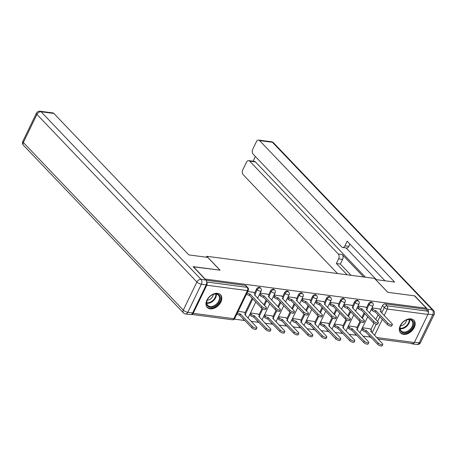 <?xml version="1.0" encoding="UTF-8"?>
<svg xmlns="http://www.w3.org/2000/svg" width="457" height="457" viewBox="0 0 457 457"><rect width="100%" height="100%" fill="white"/><g stroke="black" fill="none" stroke-linecap="round" stroke-linejoin="round"><path stroke-width="0.69" d="M260.067 287.624A2.359 1.605 136.3 0 0 259.319 287.264A2.359 1.605 136.3 0 0 256.566 289.013L257.222 289.698A2.359 1.605 -43.7 0 1 259.976 287.95A2.359 1.605 -43.7 0 1 260.719 288.31L260.067 287.624M274.057 289.47A2.359 1.605 136.3 0 0 273.315 289.11A2.359 1.605 136.3 0 0 270.555 290.858L271.212 291.543A2.359 1.605 -43.7 0 1 273.966 289.795A2.359 1.605 -43.7 0 1 274.708 290.155L274.057 289.47M288.047 291.315A2.359 1.605 136.3 0 0 287.304 290.955A2.359 1.605 136.3 0 0 284.551 292.703L285.202 293.388A2.359 1.605 -43.7 0 1 287.956 291.64A2.359 1.605 -43.7 0 1 288.704 292L288.047 291.315M302.037 293.16A2.359 1.605 136.3 0 0 301.294 292.8A2.359 1.605 136.3 0 0 298.541 294.554L299.192 295.239A2.359 1.605 -43.7 0 1 301.946 293.485A2.359 1.605 -43.7 0 1 302.694 293.845L302.037 293.16M316.027 295.005A2.359 1.605 136.3 0 0 315.284 294.645A2.359 1.605 136.3 0 0 312.531 296.399L313.182 297.084A2.359 1.605 -43.7 0 1 315.936 295.331A2.359 1.605 -43.7 0 1 316.684 295.69L316.027 295.005M330.017 296.85A2.359 1.605 136.3 0 0 329.274 296.496A2.359 1.605 136.3 0 0 326.521 298.244L327.178 298.929A2.359 1.605 -43.7 0 1 329.931 297.181A2.359 1.605 -43.7 0 1 330.674 297.536L330.017 296.85M344.012 298.701A2.359 1.605 136.3 0 0 343.264 298.341A2.359 1.605 136.3 0 0 340.511 300.089L341.168 300.775A2.359 1.605 -43.7 0 1 343.921 299.027A2.359 1.605 -43.7 0 1 344.664 299.386L344.012 298.701M358.002 300.546A2.359 1.605 136.3 0 0 357.254 300.186A2.359 1.605 136.3 0 0 354.501 301.934L355.158 302.62A2.359 1.605 -43.7 0 1 357.911 300.872A2.359 1.605 -43.7 0 1 358.654 301.232L358.002 300.546M371.992 302.391A2.359 1.605 136.3 0 0 371.244 302.031A2.359 1.605 136.3 0 0 368.491 303.779L369.147 304.465A2.359 1.605 -43.7 0 1 371.901 302.717A2.359 1.605 -43.7 0 1 372.644 303.077L371.992 302.391M403.497 334.364A9.191 6.272 136.3 0 0 413.088 329.44A9.191 6.272 136.3 0 0 413.893 320.271A9.191 6.272 136.3 0 0 410.986 318.872A9.191 6.272 136.3 0 0 401.4 323.802A9.191 6.272 136.3 0 0 400.595 332.964A9.191 6.272 136.3 0 0 403.497 334.364M210.14 308.852A9.191 6.272 136.3 0 0 219.731 303.928A9.191 6.272 136.3 0 0 220.531 294.759A9.191 6.272 136.3 0 0 217.629 293.36A9.191 6.272 136.3 0 0 208.038 298.29A9.191 6.272 136.3 0 0 207.238 307.452A9.191 6.272 136.3 0 0 210.14 308.852M234.264 319.135L244.895 320.534M251.144 321.362L258.885 322.385M265.134 323.208L272.875 324.23M279.124 325.053L286.865 326.075M293.114 326.898L300.855 327.92M307.104 328.743L314.85 329.765M321.094 330.594L328.84 331.611M335.09 332.439L342.83 333.456M349.079 334.284L356.82 335.307M363.069 336.129L370.427 337.1M193.351 266.665L205.182 279.067L426.347 308.247L414.51 295.845L387.782 292.32L374.523 278.422L206.815 256.291L220.074 270.19L193.271 266.825M191.466 314.353A2.359 1.508 -82.5 0 0 191.694 314.416A2.359 1.508 -82.5 0 0 193.191 313.325L206.775 285.219A2.359 1.508 -82.5 0 0 206.701 282.18M370.844 329.697L373.986 323.208M375.768 319.517L378.042 314.81M380.447 309.84L382.486 305.624L384.326 307.561A2.359 1.605 -43.7 0 1 387.079 305.807L427.706 311.171A2.359 1.508 97.5 0 1 427.935 314.405L414.35 342.504A2.359 1.508 97.5 0 1 412.854 343.595L378.036 339.003M427.706 311.171L425.867 309.24L426.347 308.247M356.032 326.989L348.451 325.852M365.634 307.133L358.048 305.996M342.042 325.144L334.461 324.007M351.644 305.282L344.058 304.151M328.052 323.299L320.471 322.162M337.654 303.437L330.068 302.306M314.062 321.454L306.476 320.317M323.659 301.591L316.078 300.455M300.072 319.609L292.486 318.472M309.669 299.746L302.088 298.61M286.082 317.758L278.496 316.627M295.679 297.901L288.099 296.764M272.086 315.913L264.506 314.782M281.689 296.056L274.109 294.919M258.096 314.068L250.516 312.931M267.699 294.211L260.113 293.074M244.107 312.222L238.211 311.308M253.709 292.36L247.808 291.452M244.929 313.085L252.127 298.198M254.532 293.223L256.566 289.013M258.919 314.93L262.061 308.441M263.843 304.75L266.117 300.043M268.522 295.073L270.555 290.858M272.915 316.775L276.051 310.286M277.833 306.596L280.107 301.888M282.512 296.919L284.551 292.703M286.905 318.62L290.041 312.131M291.823 308.441L294.102 303.734M296.502 298.764L298.541 294.554M300.895 320.471L304.031 313.982M305.813 310.286L308.092 305.579M310.492 300.609L312.531 296.399M314.884 322.316L318.021 315.827M319.809 312.131L322.082 307.424M324.487 302.454L326.521 298.244M328.874 324.162L332.011 317.672M333.799 313.976L336.072 309.275M338.477 304.299L340.511 300.089M342.864 326.007L346 319.517M347.788 315.827L350.062 311.12M352.467 306.144L354.501 301.934M356.854 327.852L359.996 321.362M361.778 317.672L364.052 312.965M366.457 307.995L368.491 303.779M206.37 257.217L206.815 256.291M370.021 328.834L362.441 327.703M379.624 308.978L372.044 307.841M242.758 318.295A2.359 1.605 136.3 0 0 243.073 318.98L243.724 319.666A2.359 1.605 -43.7 0 1 243.41 318.98M256.748 320.14A2.359 1.605 136.3 0 0 257.062 320.825L257.714 321.511A2.359 1.605 -43.7 0 1 257.4 320.825M270.738 321.985A2.359 1.605 136.3 0 0 271.052 322.671L271.704 323.356A2.359 1.605 -43.7 0 1 271.389 322.671M284.728 323.836A2.359 1.605 136.3 0 0 285.042 324.516L285.699 325.201A2.359 1.605 -43.7 0 1 285.379 324.521M298.718 325.681A2.359 1.605 136.3 0 0 299.032 326.361L299.689 327.046A2.359 1.605 -43.7 0 1 299.375 326.367M312.708 327.526A2.359 1.605 136.3 0 0 313.022 328.212L313.679 328.897A2.359 1.605 -43.7 0 1 313.365 328.212M326.698 329.371A2.359 1.605 136.3 0 0 327.018 330.057L327.669 330.742A2.359 1.605 -43.7 0 1 327.355 330.057M340.688 331.216A2.359 1.605 136.3 0 0 341.008 331.902L341.659 332.587A2.359 1.605 -43.7 0 1 341.345 331.902M354.683 333.062A2.359 1.605 136.3 0 0 354.998 333.747L355.649 334.433A2.359 1.605 -43.7 0 1 355.335 333.747M206.044 280.232L245.329 285.419A2.359 1.605 -43.7 0 1 246.077 285.779L247.917 287.71A2.359 1.605 -43.7 0 0 247.174 287.35L245.329 285.419M370.513 336.843A2.359 1.605 -43.7 0 0 370.833 337.523L368.988 335.592A2.359 1.605 -43.7 0 1 368.673 334.907M425.867 309.24L385.24 303.876A2.359 1.605 136.3 0 0 382.486 305.624M371.878 308.172L372.861 309.2A2.359 0.828 25.8 0 0 375.843 310.68L375.22 311.971A2.359 0.828 -154.2 0 1 372.238 310.492L371.255 309.463M375.98 310.697L387.873 323.162A2.708 0.954 25.8 0 0 390.444 324.664A2.708 0.954 25.8 0 0 392.374 324.613L391.752 325.904A2.708 0.954 -154.2 0 1 389.821 325.955A2.708 0.954 -154.2 0 1 387.245 324.453L375.351 311.988M392.374 324.613A2.708 0.954 25.8 0 0 391.997 323.705L380.235 311.263A2.359 0.828 25.8 0 0 381.172 311.04A2.359 0.828 25.8 0 0 380.841 310.252L379.476 308.823M362.281 328.035L363.258 329.057A2.359 0.828 25.8 0 0 366.24 330.542L378.27 343.024A2.708 0.954 25.8 0 0 380.847 344.527A2.708 0.954 25.8 0 0 382.772 344.475A2.708 0.954 25.8 0 0 382.395 343.567L370.638 331.119A2.359 0.828 25.8 0 0 371.57 330.902A2.359 0.828 25.8 0 0 371.238 330.114L369.879 328.68M382.772 344.475L382.149 345.766A2.708 0.954 -154.2 0 1 380.218 345.818A2.708 0.954 -154.2 0 1 377.648 344.315L365.617 331.833A2.359 0.828 -154.2 0 1 362.635 330.348L363.258 329.057M361.658 329.326L362.635 330.348M365.754 331.851L366.377 330.56M357.888 306.327L358.871 307.35A2.359 0.828 25.8 0 0 361.853 308.835L361.23 310.126A2.359 0.828 -154.2 0 1 358.242 308.641L357.265 307.618M361.984 308.852L373.877 321.317A2.708 0.954 25.8 0 0 376.454 322.819A2.708 0.954 25.8 0 0 378.385 322.768L377.756 324.059A2.708 0.954 -154.2 0 1 375.831 324.11A2.708 0.954 -154.2 0 1 373.255 322.608L361.361 310.143M378.385 322.768A2.708 0.954 25.8 0 0 378.008 321.859L366.246 309.418A2.359 0.828 25.8 0 0 367.177 309.195A2.359 0.828 25.8 0 0 366.851 308.406L365.486 306.978M343.898 304.482L344.881 305.505A2.359 0.828 25.8 0 0 347.863 306.99L347.234 308.281A2.359 0.828 -154.2 0 1 344.252 306.796L343.276 305.773M347.994 307.007L359.888 319.472A2.708 0.954 25.8 0 0 362.464 320.974A2.708 0.954 25.8 0 0 364.389 320.923L363.766 322.214A2.708 0.954 -154.2 0 1 361.841 322.265A2.708 0.954 -154.2 0 1 359.265 320.763L347.371 308.298M364.389 320.923A2.708 0.954 25.8 0 0 364.012 320.014L352.256 307.567A2.359 0.828 25.8 0 0 353.187 307.35A2.359 0.828 25.8 0 0 352.861 306.561L351.496 305.127M428.266 313.102A3.536 2.268 -82.5 0 0 427.563 309.275L414.779 295.879L387.873 292.331L375.66 279.61M375.683 279.553L394.608 282.055L259.616 140.596A3.536 2.268 -82.5 0 0 258.639 140.071A3.536 2.268 -82.5 0 0 256.394 141.71L252.744 149.256A3.536 2.268 -82.5 0 0 253.087 154.106L341.693 246.951A3.536 2.268 -82.5 0 0 342.67 247.477A3.536 2.268 -82.5 0 0 344.921 245.843L348.862 246.363A3.536 2.268 97.5 0 1 346.617 247.997L342.67 247.477M384.971 280.781L347.177 241.176L344.921 245.843M248.705 160.63L254.44 161.384A3.536 2.268 97.5 0 1 255.423 161.909L249.682 161.155A3.536 2.268 -82.5 0 0 248.705 160.63A3.536 2.268 -82.5 0 0 246.454 162.264L242.81 169.81A3.536 2.268 -82.5 0 0 243.153 174.66L337.512 273.537M255.36 156.483L253.075 161.207M338.631 258.851A3.536 2.268 -82.5 0 0 338.289 254.001L342.23 254.52A3.536 2.268 97.5 0 1 342.579 259.37L338.631 258.851L336.375 263.518L347.149 274.811M249.682 161.155L338.289 254.001M411.129 343.367A3.536 2.268 -82.5 0 0 412.077 343.864A3.536 2.268 -82.5 0 0 413.208 343.578M376.339 279.644L346.075 247.928M342.23 254.52L363.675 276.988M255.423 161.909L365.469 277.228M342.579 259.37L340.322 264.037L351.096 275.331M340.322 264.037L336.375 263.518M349.959 244.095L348.862 246.363M207.798 257.405L188.872 254.909L53.88 113.45L41.056 111.759L201.023 279.387L205.867 280.027L193.083 266.631L219.988 270.178L207.798 257.405M192.626 312.976L206.21 284.877L201.366 284.237L187.781 312.337L192.626 312.976A3.536 2.268 97.5 0 1 190.38 314.61L185.536 313.97A3.536 2.268 -82.5 0 0 187.781 312.337A3.536 1.245 25.8 0 1 183.308 310.114L196.893 282.009L36.926 114.387L23.341 142.487L183.308 310.114A3.536 2.411 136.3 0 0 183.44 312.908A3.536 3.536 0 0 0 185.536 313.97M22.85 141.304A3.536 3.536 0 0 0 23.473 145.28A3.536 2.411 136.3 0 1 23.341 142.487A3.536 1.245 -154.2 0 1 22.85 141.304L36.434 113.199A3.536 1.245 25.8 0 0 36.926 114.387A3.536 2.411 136.3 0 1 41.056 111.759A3.536 2.268 -82.5 0 0 40.079 111.234L52.903 112.925A3.536 2.268 97.5 0 1 53.88 113.45M205.867 280.027A3.536 2.268 97.5 0 1 206.21 284.877M412.82 326.921A7.952 5.427 -43.7 0 1 403.525 332.822A7.952 5.427 -43.7 0 1 400.715 325.321A7.952 5.427 -43.7 0 1 401.206 324.424A7.952 5.427 -43.7 0 1 405.336 320.488A7.952 5.427 -43.7 0 1 412.254 320.374A7.952 5.427 -43.7 0 1 412.82 326.921M401.263 324.333A7.363 5.027 136.3 0 0 400.863 325.07A7.363 5.027 136.3 0 0 401.143 330.891A7.363 5.027 136.3 0 0 412.077 326.549A7.363 5.027 136.3 0 0 411.797 320.723A7.363 5.027 136.3 0 0 405.239 320.54M400.589 325.71A5.244 3.576 136.3 0 0 406.119 321.785A5.244 3.576 136.3 0 0 406.644 319.929M400.161 332.428L400.149 332.41A9.134 6.232 136.3 0 0 400.161 332.428A9.134 6.232 136.3 0 0 413.716 327.035A9.134 6.232 136.3 0 0 413.374 319.814A9.134 6.232 136.3 0 0 413.362 319.803L413.374 319.814M219.463 301.409A7.952 5.427 -43.7 0 1 210.169 307.31A7.952 5.427 -43.7 0 1 207.358 299.809A7.952 5.427 -43.7 0 1 207.849 298.912A7.952 5.427 -43.7 0 1 211.974 294.971A7.952 5.427 -43.7 0 1 218.897 294.862A7.952 5.427 -43.7 0 1 219.463 301.409M207.906 298.821A7.363 5.027 136.3 0 0 207.507 299.558A7.363 5.027 136.3 0 0 207.786 305.379A7.363 5.027 136.3 0 0 218.714 301.037A7.363 5.027 136.3 0 0 218.44 295.211A7.363 5.027 136.3 0 0 211.877 295.028M207.227 300.198A5.244 3.576 136.3 0 0 212.762 296.273A5.244 3.576 136.3 0 0 213.288 294.417M206.804 306.91L206.787 306.898A9.134 6.232 136.3 0 0 206.804 306.91A9.134 6.232 136.3 0 0 220.36 301.523A9.134 6.232 136.3 0 0 220.017 294.302A9.134 6.232 136.3 0 0 220 294.291L220.017 294.302M348.291 326.189L349.268 327.212A2.359 0.828 25.8 0 0 352.25 328.697L364.28 341.173A2.708 0.954 25.8 0 0 366.857 342.681A2.708 0.954 25.8 0 0 368.782 342.63A2.708 0.954 25.8 0 0 368.405 341.722L356.643 329.274A2.359 0.828 25.8 0 0 357.58 329.057A2.359 0.828 25.8 0 0 357.248 328.263L355.883 326.835M368.782 342.63L368.159 343.921A2.708 0.954 -154.2 0 1 366.228 343.972A2.708 0.954 -154.2 0 1 363.652 342.464L351.627 329.988A2.359 0.828 -154.2 0 1 348.645 328.503L349.268 327.212M347.663 327.48L348.645 328.503M351.764 330.005L352.387 328.714M334.301 324.339L335.278 325.367A2.359 0.828 25.8 0 0 338.26 326.852L350.291 339.328A2.708 0.954 25.8 0 0 352.861 340.836A2.708 0.954 25.8 0 0 354.792 340.779A2.708 0.954 25.8 0 0 354.415 339.877L342.653 327.429A2.359 0.828 25.8 0 0 343.59 327.206A2.359 0.828 25.8 0 0 343.258 326.418L341.893 324.99M354.792 340.779L354.169 342.07A2.708 0.954 -154.2 0 1 352.238 342.127A2.708 0.954 -154.2 0 1 349.662 340.619L337.637 328.143A2.359 0.828 -154.2 0 1 334.655 326.658L335.278 325.367M333.673 325.63L334.655 326.658M337.769 328.16L338.397 326.869M329.908 302.637L330.885 303.659A2.359 0.828 25.8 0 0 333.873 305.145L333.244 306.436A2.359 0.828 -154.2 0 1 330.262 304.95L329.286 303.928M334.004 305.162L345.898 317.626A2.708 0.954 25.8 0 0 348.474 319.129A2.708 0.954 25.8 0 0 350.399 319.077L349.776 320.368A2.708 0.954 -154.2 0 1 347.851 320.42A2.708 0.954 -154.2 0 1 345.275 318.917L333.382 306.453M350.399 319.077A2.708 0.954 25.8 0 0 350.022 318.169L338.266 305.722A2.359 0.828 25.8 0 0 339.197 305.505A2.359 0.828 25.8 0 0 338.871 304.716L337.506 303.282M315.918 300.786L316.895 301.814A2.359 0.828 25.8 0 0 319.877 303.299L319.254 304.591A2.359 0.828 -154.2 0 1 316.273 303.105L315.296 302.077M320.014 303.317L331.908 315.776A2.708 0.954 25.8 0 0 334.484 317.284A2.708 0.954 25.8 0 0 336.409 317.232L335.786 318.523A2.708 0.954 -154.2 0 1 333.861 318.575A2.708 0.954 -154.2 0 1 331.285 317.067L319.392 304.608M336.409 317.232A2.708 0.954 25.8 0 0 336.032 316.324L324.276 303.876A2.359 0.828 25.8 0 0 325.207 303.654A2.359 0.828 25.8 0 0 324.881 302.865L323.516 301.437M301.928 298.941L302.905 299.969A2.359 0.828 25.8 0 0 305.887 301.449L305.265 302.74A2.359 0.828 -154.2 0 1 302.283 301.26L301.306 300.232M306.024 301.471L317.918 313.93A2.708 0.954 25.8 0 0 320.494 315.439A2.708 0.954 25.8 0 0 322.419 315.381L321.797 316.672A2.708 0.954 -154.2 0 1 319.866 316.73A2.708 0.954 -154.2 0 1 317.295 315.221L305.402 302.763M322.419 315.381A2.708 0.954 25.8 0 0 322.042 314.479L310.286 302.031A2.359 0.828 25.8 0 0 311.217 301.809A2.359 0.828 25.8 0 0 310.886 301.02L309.526 299.592M320.306 322.493L321.288 323.522A2.359 0.828 25.8 0 0 324.27 325.001L336.295 337.483A2.708 0.954 25.8 0 0 338.871 338.991A2.708 0.954 25.8 0 0 340.802 338.934A2.708 0.954 25.8 0 0 340.425 338.026L328.663 325.584A2.359 0.828 25.8 0 0 329.594 325.361A2.359 0.828 25.8 0 0 329.269 324.573L327.903 323.145M340.802 338.934L340.174 340.225A2.708 0.954 -154.2 0 1 338.249 340.282A2.708 0.954 -154.2 0 1 335.672 338.774L323.647 326.292A2.359 0.828 -154.2 0 1 320.66 324.813L321.288 323.522M319.683 323.784L320.66 324.813M323.779 326.309L324.401 325.018M306.316 320.648L307.298 321.677A2.359 0.828 25.8 0 0 310.28 323.156L322.305 335.638A2.708 0.954 25.8 0 0 324.881 337.14A2.708 0.954 25.8 0 0 326.812 337.089A2.708 0.954 25.8 0 0 326.435 336.181L314.673 323.739A2.359 0.828 25.8 0 0 315.604 323.516A2.359 0.828 25.8 0 0 315.279 322.728L313.913 321.3M326.812 337.089L326.184 338.38A2.708 0.954 -154.2 0 1 324.259 338.431A2.708 0.954 -154.2 0 1 321.682 336.929L309.657 324.447A2.359 0.828 -154.2 0 1 306.67 322.968L307.298 321.677M305.693 321.939L306.67 322.968M309.789 324.464L310.412 323.173M292.326 318.803L293.303 319.826A2.359 0.828 25.8 0 0 296.29 321.311L308.315 333.793A2.708 0.954 25.8 0 0 310.891 335.295A2.708 0.954 25.8 0 0 312.817 335.244A2.708 0.954 25.8 0 0 312.439 334.335L300.683 321.894A2.359 0.828 25.8 0 0 301.614 321.671A2.359 0.828 25.8 0 0 301.289 320.883L299.923 319.454M312.817 335.244L312.194 336.535A2.708 0.954 -154.2 0 1 310.269 336.586A2.708 0.954 -154.2 0 1 307.692 335.084L295.662 322.602A2.359 0.828 -154.2 0 1 292.68 321.117L293.303 319.826M291.703 320.094L292.68 321.117M295.799 322.619L296.422 321.328M287.939 297.096L288.915 298.124A2.359 0.828 25.8 0 0 291.897 299.603L291.275 300.895A2.359 0.828 -154.2 0 1 288.293 299.415L287.31 298.387M292.034 299.621L303.928 312.085A2.708 0.954 25.8 0 0 306.504 313.588A2.708 0.954 25.8 0 0 308.429 313.536L307.807 314.827A2.708 0.954 -154.2 0 1 305.876 314.879A2.708 0.954 -154.2 0 1 303.299 313.376L291.406 300.912M308.429 313.536A2.708 0.954 25.8 0 0 308.052 312.628L296.29 300.186A2.359 0.828 25.8 0 0 297.227 299.963A2.359 0.828 25.8 0 0 296.896 299.175L295.53 297.747M278.336 316.958L279.313 317.981A2.359 0.828 25.8 0 0 282.3 319.466L294.325 331.948A2.708 0.954 25.8 0 0 296.901 333.45A2.708 0.954 25.8 0 0 298.827 333.399A2.708 0.954 25.8 0 0 298.45 332.49L286.693 320.043A2.359 0.828 25.8 0 0 287.624 319.826A2.359 0.828 25.8 0 0 287.299 319.037L285.933 317.604M298.827 333.399L298.204 334.69A2.708 0.954 -154.2 0 1 296.279 334.741A2.708 0.954 -154.2 0 1 293.702 333.239L281.672 320.757A2.359 0.828 -154.2 0 1 278.69 319.272L279.313 317.981M277.713 318.249L278.69 319.272M281.809 320.774L282.432 319.483M273.949 295.251L274.925 296.279A2.359 0.828 25.8 0 0 277.907 297.758L277.285 299.049A2.359 0.828 -154.2 0 1 274.303 297.57L273.32 296.542M278.045 297.775L289.938 310.24A2.708 0.954 25.8 0 0 292.509 311.743A2.708 0.954 25.8 0 0 294.439 311.691L293.817 312.982A2.708 0.954 -154.2 0 1 291.886 313.034A2.708 0.954 -154.2 0 1 289.31 311.531L277.416 299.067M294.439 311.691A2.708 0.954 25.8 0 0 294.062 310.783L282.3 298.341A2.359 0.828 25.8 0 0 283.237 298.118A2.359 0.828 25.8 0 0 282.906 297.33L281.541 295.902M264.346 315.113L265.323 316.135A2.359 0.828 25.8 0 0 268.305 317.621L280.335 330.103A2.708 0.954 25.8 0 0 282.912 331.605A2.708 0.954 25.8 0 0 284.837 331.553A2.708 0.954 25.8 0 0 284.46 330.645L272.703 318.198A2.359 0.828 25.8 0 0 273.634 317.981A2.359 0.828 25.8 0 0 273.303 317.192L271.944 315.758M284.837 331.553L284.214 332.845A2.708 0.954 -154.2 0 1 282.283 332.896A2.708 0.954 -154.2 0 1 279.713 331.394L267.682 318.912A2.359 0.828 -154.2 0 1 264.7 317.426L265.323 316.135M263.723 316.404L264.7 317.426M267.819 318.929L268.442 317.638M259.953 293.405L260.936 294.428A2.359 0.828 25.8 0 0 263.918 295.913L263.295 297.204A2.359 0.828 -154.2 0 1 260.307 295.719L259.33 294.696M264.049 295.93L275.942 308.395A2.708 0.954 25.8 0 0 278.519 309.897A2.708 0.954 25.8 0 0 280.449 309.846L279.821 311.137A2.708 0.954 -154.2 0 1 277.896 311.188A2.708 0.954 -154.2 0 1 275.32 309.686L263.426 297.221M280.449 309.846A2.708 0.954 25.8 0 0 280.072 308.938L268.31 296.496A2.359 0.828 25.8 0 0 269.242 296.273A2.359 0.828 25.8 0 0 268.916 295.485L267.551 294.057M250.356 313.268L251.333 314.29A2.359 0.828 25.8 0 0 254.315 315.776L266.345 328.252A2.708 0.954 25.8 0 0 268.922 329.76A2.708 0.954 25.8 0 0 270.847 329.708A2.708 0.954 25.8 0 0 270.47 328.8L258.713 316.353A2.359 0.828 25.8 0 0 259.645 316.135A2.359 0.828 25.8 0 0 259.313 315.341L257.954 313.913M270.847 329.708L270.224 330.999A2.708 0.954 -154.2 0 1 268.293 331.051A2.708 0.954 -154.2 0 1 265.723 329.543L253.692 317.067A2.359 0.828 -154.2 0 1 250.71 315.581L251.333 314.29M249.728 314.559L250.71 315.581M253.829 317.084L254.452 315.793M247.163 292.788A2.359 0.828 25.8 0 0 249.928 294.068L249.305 295.359A2.359 0.828 -154.2 0 1 246.534 294.079M250.059 294.085L261.952 306.55A2.708 0.954 25.8 0 0 264.529 308.052A2.708 0.954 25.8 0 0 266.46 308.001L265.831 309.292A2.708 0.954 -154.2 0 1 263.906 309.343A2.708 0.954 -154.2 0 1 261.33 307.841L249.436 295.376M266.46 308.001A2.708 0.954 25.8 0 0 266.077 307.093L254.321 294.645A2.359 0.828 25.8 0 0 255.252 294.428A2.359 0.828 25.8 0 0 254.926 293.64L253.561 292.206M237.56 312.651A2.359 0.828 25.8 0 0 240.325 313.93L252.355 326.407A2.708 0.954 25.8 0 0 254.926 327.915A2.708 0.954 25.8 0 0 256.857 327.858A2.708 0.954 25.8 0 0 256.48 326.955L244.718 314.507A2.359 0.828 25.8 0 0 245.655 314.285A2.359 0.828 25.8 0 0 245.323 313.496L243.958 312.068M256.857 327.858L256.234 329.149A2.708 0.954 -154.2 0 1 254.303 329.206A2.708 0.954 -154.2 0 1 251.727 327.698L239.702 315.216A2.359 0.828 -154.2 0 1 236.937 313.942M239.834 315.239L240.462 313.948M193.191 313.325L233.818 318.683L247.403 290.583L206.775 285.219M372.124 332.805L376.265 324.236M377.613 321.448L379.887 316.741M381.726 312.942L384.326 307.561A2.359 0.828 -154.2 0 0 387.308 309.041L384.183 315.519M382.343 319.317L374.58 335.375M376.631 337.529L414.35 342.504M427.935 314.405L387.308 309.041A2.359 1.508 -82.5 0 0 387.079 305.807L385.24 303.876M245.569 313.805L252.784 298.884M255.166 293.948L257.222 289.698A2.359 0.828 25.8 0 0 260.204 291.183A2.359 0.828 -154.2 0 0 261.136 290.96A2.359 2.359 0 0 0 260.719 288.31M259.559 315.65L262.826 308.892M264.5 305.436L266.774 300.729M269.162 295.793L271.212 291.543A2.359 0.828 25.8 0 0 274.194 293.028A2.359 0.828 -154.2 0 0 275.125 292.806A2.359 2.359 0 0 0 274.708 290.155M273.549 317.501L276.816 310.737M278.49 307.281L280.764 302.574M283.151 297.638L285.202 293.388A2.359 0.828 25.8 0 0 288.184 294.874A2.359 0.828 -154.2 0 0 289.115 294.651A2.359 2.359 0 0 0 288.704 292M287.539 319.346L290.806 312.588M292.48 309.126L294.754 304.419M297.141 299.484L299.192 295.239A2.359 0.828 25.8 0 0 302.174 296.719A2.359 0.828 -154.2 0 0 303.111 296.502A2.359 2.359 0 0 0 302.694 293.845M301.529 321.191L304.796 314.433M306.47 310.971L308.743 306.264M311.131 301.329L313.182 297.084A2.359 0.828 25.8 0 0 316.17 298.564A2.359 0.828 -154.2 0 0 317.101 298.347A2.359 2.359 0 0 0 316.684 295.69M315.519 323.036L318.786 316.278M320.46 312.817L322.733 308.109M325.121 303.174L327.178 298.929A2.359 0.828 25.8 0 0 330.16 300.409A2.359 0.828 -154.2 0 0 331.091 300.192A2.359 2.359 0 0 0 330.674 297.536M329.514 324.881L332.776 318.123M334.45 314.662L336.729 309.96M339.111 305.019L341.168 300.775A2.359 0.828 25.8 0 0 344.15 302.26A2.359 0.828 -154.2 0 0 345.081 302.037A2.359 2.359 0 0 0 344.664 299.386M343.504 326.726L346.772 319.969M348.44 316.512L350.719 311.805M353.101 306.87L355.158 302.62A2.359 0.828 25.8 0 0 358.139 304.105A2.359 0.828 -154.2 0 0 359.071 303.882A2.359 2.359 0 0 0 358.654 301.232M357.494 328.572L360.762 321.814M362.43 318.358L364.709 313.651M367.091 308.715L369.147 304.465A2.359 0.828 25.8 0 0 372.129 305.95A2.359 0.828 -154.2 0 0 373.061 305.727A2.359 2.359 0 0 0 372.644 303.077M206.684 282.009L247.174 287.35A2.359 1.508 -82.5 0 1 247.403 290.583A2.359 0.828 25.8 0 0 248.334 290.361A2.359 2.359 0 0 0 247.917 287.71M234.749 318.466A2.359 0.828 25.8 0 1 233.818 318.683A2.359 1.508 97.5 0 1 232.322 319.774A2.359 2.359 0 0 0 234.749 318.466L248.334 290.361M375.843 310.68L375.22 311.971M372.861 309.2L372.238 310.492M387.873 323.162L387.245 324.453M365.617 331.833L366.24 330.542M377.648 344.315L378.27 343.024M361.853 308.835L361.23 310.126M358.871 307.35L358.242 308.641M373.877 321.317L373.255 322.608M347.863 306.99L347.234 308.281M344.881 305.505L344.252 306.796M359.888 319.472L359.265 320.763M414.476 342.247L419.166 342.87L432.75 314.764L428.049 314.142M427.563 309.275L432.408 309.915L272.441 142.293L259.616 140.596M271.464 141.767A3.536 2.268 97.5 0 1 272.441 142.293A3.536 2.411 136.3 0 1 273.56 142.83A3.536 3.536 0 0 0 271.464 141.767L258.639 140.071M432.408 309.915A3.536 2.268 97.5 0 1 432.75 314.764A3.536 1.245 -154.2 0 0 434.15 314.433A3.536 3.536 0 0 0 433.527 310.457A3.536 2.411 136.3 0 0 432.408 309.915M419.166 342.87A3.536 2.268 97.5 0 1 416.921 344.504A3.536 3.536 0 0 0 420.566 342.539A3.536 1.245 25.8 0 1 419.166 342.87M201.023 279.387A3.536 2.411 136.3 0 0 196.893 282.009A3.536 1.245 -154.2 0 0 201.366 284.237A3.536 2.268 -82.5 0 0 201.023 279.387M409.689 319.637A7.363 5.027 -43.7 0 1 408.975 323.305A7.363 5.027 -43.7 0 1 400.155 328.737M400.115 328.246A7.123 4.861 136.3 0 0 408.501 322.968A7.123 4.861 136.3 0 0 409.204 319.574M216.332 294.125A7.363 5.027 -43.7 0 1 215.618 297.787A7.363 5.027 -43.7 0 1 206.798 303.225M206.758 302.734A7.123 4.861 136.3 0 0 215.138 297.456A7.123 4.861 136.3 0 0 215.847 294.062M351.627 329.988L352.25 328.697M363.652 342.464L364.28 341.173M337.637 328.143L338.26 326.852M349.662 340.619L350.291 339.328M333.873 305.145L333.244 306.436M330.885 303.659L330.262 304.95M345.898 317.626L345.275 318.917M319.877 303.299L319.254 304.591M316.895 301.814L316.273 303.105M331.908 315.776L331.285 317.067M305.887 301.449L305.265 302.74M302.905 299.969L302.283 301.26M317.918 313.93L317.295 315.221M323.647 326.292L324.27 325.001M335.672 338.774L336.295 337.483M309.657 324.447L310.28 323.156M321.682 336.929L322.305 335.638M295.662 322.602L296.29 321.311M307.692 335.084L308.315 333.793M291.897 299.603L291.275 300.895M288.915 298.124L288.293 299.415M303.928 312.085L303.299 313.376M281.672 320.757L282.3 319.466M293.702 333.239L294.325 331.948M277.907 297.758L277.285 299.049M274.925 296.279L274.303 297.57M289.938 310.24L289.31 311.531M267.682 318.912L268.305 317.621M279.713 331.394L280.335 330.103M263.918 295.913L263.295 297.204M260.936 294.428L260.307 295.719M275.942 308.395L275.32 309.686M253.692 317.067L254.315 315.776M265.723 329.543L266.345 328.252M249.928 294.068L249.305 295.359M261.952 306.55L261.33 307.841M239.702 315.216L240.325 313.93M251.727 327.698L252.355 326.407M355.649 334.433A2.359 2.359 0 0 0 356.546 335.021M373.061 305.727L369.547 312.999M367.714 316.798L359.945 332.856M341.659 332.587A2.359 2.359 0 0 0 342.556 333.176M359.071 303.882L355.557 311.154M353.724 314.953L345.955 331.011M327.669 330.742A2.359 2.359 0 0 0 328.566 331.325M345.081 302.037L341.568 309.303M339.728 313.108L331.965 329.166M313.679 328.897A2.359 2.359 0 0 0 314.576 329.48M331.091 300.192L327.578 307.458M325.738 311.257L317.975 327.321M299.689 327.046A2.359 2.359 0 0 0 300.586 327.635M317.101 298.347L313.588 305.613M311.748 309.412L303.985 325.475M285.699 325.201A2.359 2.359 0 0 0 286.596 325.79M303.111 296.502L299.592 303.768M297.758 307.567L289.995 323.63M271.704 323.356A2.359 2.359 0 0 0 272.601 323.944M289.115 294.651L285.602 301.923M283.768 305.722L276.005 321.785M257.714 321.511A2.359 2.359 0 0 0 258.611 322.099M275.125 292.806L271.612 300.078M269.779 303.876L262.015 319.934M243.724 319.666A2.359 2.359 0 0 0 244.621 320.248M261.136 290.96L257.622 298.232M255.789 302.031L248.02 318.089M191.694 314.416L232.322 319.774M370.833 337.523A2.359 2.359 0 0 0 371.73 338.111M381.172 311.04L380.744 311.92M371.147 331.776L371.57 330.902M367.177 309.195L366.754 310.069M353.187 307.35L352.764 308.224M273.56 142.83L433.527 310.457M412.077 343.864L416.921 344.504M434.15 314.433L420.566 342.539M40.079 111.234A3.536 3.536 0 0 0 36.434 113.199M23.473 145.28L183.44 312.908M357.157 329.931L357.58 329.057M343.161 328.086L343.59 327.206M339.197 305.505L338.774 306.379M325.207 303.654L324.784 304.533M311.217 301.809L310.794 302.688M329.171 326.241L329.594 325.361M315.181 324.396L315.604 323.516M301.192 322.545L301.614 321.671M297.227 299.963L296.799 300.843M287.202 320.7L287.624 319.826M283.237 298.118L282.809 298.998M273.212 318.855L273.634 317.981M269.242 296.273L268.819 297.147M259.222 317.009L259.645 316.135M255.252 294.428L254.829 295.302M245.226 315.164L245.655 314.285"/></g></svg>
